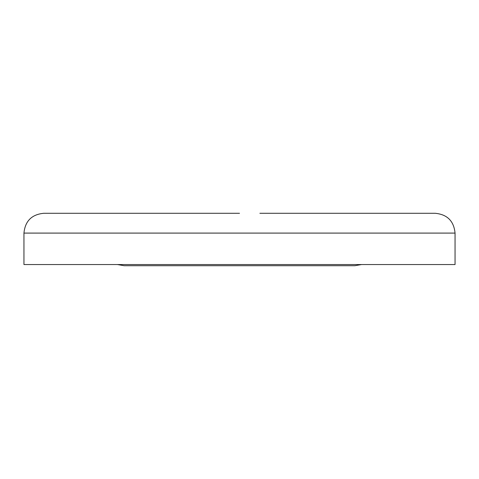 <?xml version="1.0" encoding="UTF-8"?>
<svg xmlns="http://www.w3.org/2000/svg" width="479" height="479" viewBox="0 0 479 479"><rect width="100%" height="100%" fill="white"/><g stroke="black" fill="none" stroke-linecap="round" stroke-linejoin="round"><path stroke-width="0.72" d="M259.887 213.287L435.243 213.287C447.272 214.46 453.876 221.058 455.05 233.093L455.05 264.552L23.95 264.552L23.95 233.093L455.05 233.093M135.802 265.713L354.849 265.713L361.543 264.552M117.457 264.552L124.151 265.713L343.198 265.713M23.95 233.093C25.124 221.058 31.728 214.46 43.757 213.287L239.5 213.287"/></g></svg>
